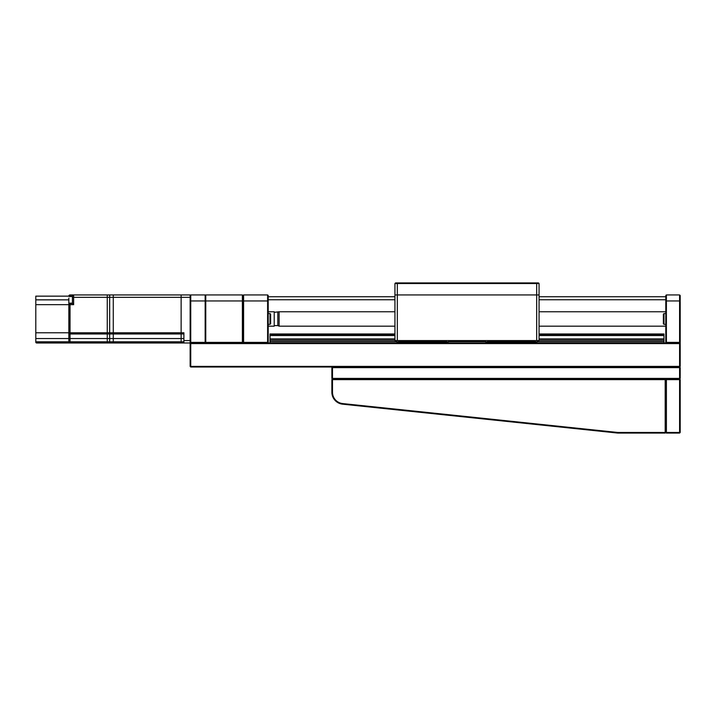 <?xml version="1.0" encoding="UTF-8"?>
<svg xmlns="http://www.w3.org/2000/svg" width="716" height="716" viewBox="0 0 716 716"><rect width="100%" height="100%" fill="white"/><g stroke="black" fill="none" stroke-linecap="round" stroke-linejoin="round"><path stroke-width="1.07" d="M190.742 343.59L190.143 342.982L680.2 342.982L680.2 366.404L679.6 367.013L190.742 367.013L190.742 366.404L679.6 366.404L679.6 343.59L190.742 343.59L190.742 366.404L190.143 366.404L190.143 295.538L190.742 294.938L205.161 294.938L205.161 300.944L190.742 300.944L190.742 342.382L205.161 342.382L205.161 300.944L205.761 300.944L205.761 342.382L242.393 342.382L242.393 294.938L205.761 294.938L205.761 300.944L205.161 300.944M680.2 367.612L679.6 367.013L680.2 367.612L680.2 378.415L679.6 379.024L332.475 379.024L332.475 378.415L679.6 378.415L679.6 367.612L332.475 367.612L332.475 378.415L331.875 378.415L331.875 367.612L332.475 367.013L679.6 367.013L680.2 366.404M679.6 343.59L680.2 342.982L666.39 342.982L666.39 342.382L679.6 342.382L679.6 294.938L666.39 294.938L666.39 342.382L665.79 342.382L665.79 295.538L666.39 294.938M190.143 366.404L190.742 367.013M539.067 333.978L663.983 333.978L663.983 342.982M394.937 335.383L270.022 335.383L270.022 339.062L394.937 339.062M270.022 342.982L270.022 339.062M270.022 335.383L270.022 333.978L394.937 333.978M270.022 341.666L396.736 341.666M448.386 341.666L485.618 341.666M537.269 341.666L663.983 341.666M663.983 334.336L539.067 334.336M394.937 334.336L270.022 334.336M270.022 340.342L394.937 340.342M539.067 340.342L663.983 340.342M537.269 340.583L537.269 341.908L535.47 341.908L535.47 340.583M485.618 340.583L485.618 341.908L487.417 341.908L487.417 340.583M535.47 341.908L487.417 341.908M487.417 341.666L535.47 341.666M448.386 340.583L448.386 341.908L446.578 341.908L446.578 340.583M396.736 340.583L396.736 341.908L398.535 341.908L398.535 340.583M446.578 341.908L398.535 341.908M398.535 341.666L446.578 341.666M397.335 340.583L394.937 340.583L394.937 294.938L397.335 294.938L397.335 340.583L536.669 340.583L536.669 294.938L539.067 294.938L539.067 340.583L536.669 340.583M394.937 283.527L395.536 282.927L397.586 282.927L397.335 283.527L394.937 283.527L394.937 294.938L536.669 294.938L536.669 283.527L397.335 283.527L397.335 294.938L539.067 294.938L539.067 283.527L536.669 283.527L536.418 282.927L538.468 282.927L539.067 283.527M243.592 294.938L243.592 342.382L267.614 342.382L267.614 294.938L268.214 295.538L268.214 342.982L242.993 342.982L242.993 295.538L243.592 294.938L267.614 294.938L268.214 295.538M267.614 342.382L268.214 342.982M242.993 342.982L243.592 342.382M665.79 342.982L665.79 342.382L666.39 342.982M679.6 294.938L680.2 295.538L680.2 342.982L679.6 342.382M242.993 295.538L242.393 294.938L242.993 295.538L242.993 342.382L242.393 342.982L181.139 342.982L181.139 338.543L181.139 341.783L113.271 341.783L113.271 342.982L181.139 342.982L181.139 341.783L183.896 341.783M113.271 294.938L107.266 294.938L109.664 294.938L109.664 297.346L109.664 294.938L113.271 294.938L113.271 297.346L113.271 294.938L181.139 294.938L181.139 297.346L181.139 294.938L190.143 294.938L190.143 295.538L190.742 294.938L190.742 300.944L190.143 300.944M205.761 294.938L205.161 294.938L205.761 295.538M205.761 342.982L205.161 342.382L205.761 342.982M190.742 342.382L190.143 342.982M72.432 296.147A1.199 1.199 0 0 1 73.632 294.938A1.199 1.199 0 0 0 72.432 296.147L73.632 294.938L107.266 294.938L107.266 297.346L113.271 297.346L113.271 342.982L107.266 342.982L107.266 341.783L107.266 342.982L113.271 342.982L70.034 342.982A1.199 1.199 0 0 1 68.834 341.783L70.034 341.783L70.034 342.982L36.4 342.982L35.8 342.382L35.8 296.147L68.834 296.147A1.199 1.199 0 0 1 70.034 294.938L73.632 294.938L70.034 294.938L70.034 296.147L72.432 296.147L72.432 303.459L70.034 303.459A1.199 1.199 0 0 0 68.834 304.658L68.834 298.429M35.8 338.543L107.266 338.543L107.266 332.779L107.266 341.783L70.034 341.783L70.034 333.978A1.199 1.199 0 0 1 68.834 332.779L70.034 332.779L70.034 333.978L109.664 333.978L109.664 297.346L109.664 332.779L113.271 332.779L113.271 297.346L181.139 297.346L181.139 332.779L113.271 332.779L113.271 333.978L181.139 333.978L181.139 332.779L183.896 332.779L183.896 342.982M183.896 333.978L181.139 333.978L181.139 338.543L181.139 297.346L190.143 297.346M35.8 304.658L68.834 304.658L68.834 341.783L35.8 341.783M72.432 303.459L73.632 304.658L73.632 297.346L72.432 297.346M107.266 294.938L107.266 332.779L70.034 332.779L70.034 304.658L68.834 304.658A1.199 1.199 0 0 1 70.034 303.459L70.034 303.154M35.8 332.779L68.834 332.779M73.632 294.938L73.632 297.346L107.266 297.346L107.266 332.779L109.664 332.779L109.664 338.543L107.266 338.543L107.266 341.783L109.664 341.783L109.664 342.982L109.664 338.543L109.664 341.783L113.271 341.783L113.271 338.543L183.896 338.543M68.834 298.125L68.834 302.707M68.834 300.72L68.834 301.588M109.664 333.978L109.664 338.543L113.271 338.543L113.271 333.978L109.664 333.978M268.214 296.746L394.937 296.746M539.067 296.746L665.79 296.746M268.214 299.744L394.937 299.744M539.067 299.744L665.79 299.744M242.993 342.382L242.393 342.982M397.586 282.927L536.418 282.927M277.826 312.355L277.826 325.574L279.115 326.174L279.115 311.755L274.219 312.355M277.826 325.574L274.219 325.574M268.214 326.174L274.219 326.174L274.219 311.755L268.214 311.755M665.79 311.755L539.067 311.755M394.937 311.755L279.115 311.755M665.79 326.174L539.067 326.174M394.937 326.174L279.115 326.174M663.983 324.366L663.383 323.766L663.383 314.163L663.983 313.554L663.983 324.366L665.79 324.366M270.022 313.554L270.621 314.163L270.621 323.766L270.022 324.366L270.022 313.554L268.214 313.554M331.875 379.623L332.475 379.623L332.475 379.024L331.875 379.623L331.875 392.225A12.011 12.011 0 0 0 342.633 404.173L617.12 433.001A12.011 12.011 0 0 0 618.373 433.073L665.182 433.073L665.79 432.473L665.79 379.623L665.182 379.024L665.182 379.623L332.475 379.623L332.475 392.225A11.411 11.411 0 0 0 342.695 403.573L617.183 432.41A11.411 11.411 0 0 0 618.373 432.473L665.182 432.473L665.182 379.623L666.39 379.024L679.6 379.024L680.2 378.415M332.475 367.013L331.875 367.612M332.475 379.024L331.875 378.415M665.182 433.073L665.182 432.473L679.6 432.473L679.6 379.623L666.39 379.623L666.39 433.073L665.79 432.473M680.2 379.623L679.6 379.024L680.2 379.623L680.2 432.473L679.6 433.073L666.39 433.073M665.79 379.623L666.39 379.024M680.2 432.473L679.6 433.073M270.022 335.544L394.937 335.544M539.067 335.544L663.983 335.544M663.983 338.901L539.067 338.901M394.937 338.901L270.022 338.901M539.067 339.062L663.983 339.062M663.983 335.383L539.067 335.383M268.214 300.944L205.761 300.944M680.2 300.944L665.79 300.944M190.143 340.583L183.896 340.583M70.034 296.549L68.834 296.147M70.034 303.459L70.034 304.658L73.632 304.658M35.8 299.852L68.834 299.852M618.373 433.073L618.373 432.473M617.12 433.001L617.183 432.41M342.633 404.173L342.695 403.573M331.875 392.225L332.475 392.225M72.432 303.154L69.282 303.154M72.432 296.549L69.282 296.549M663.983 313.554L665.79 313.554M270.022 324.366L268.214 324.366"/></g></svg>
